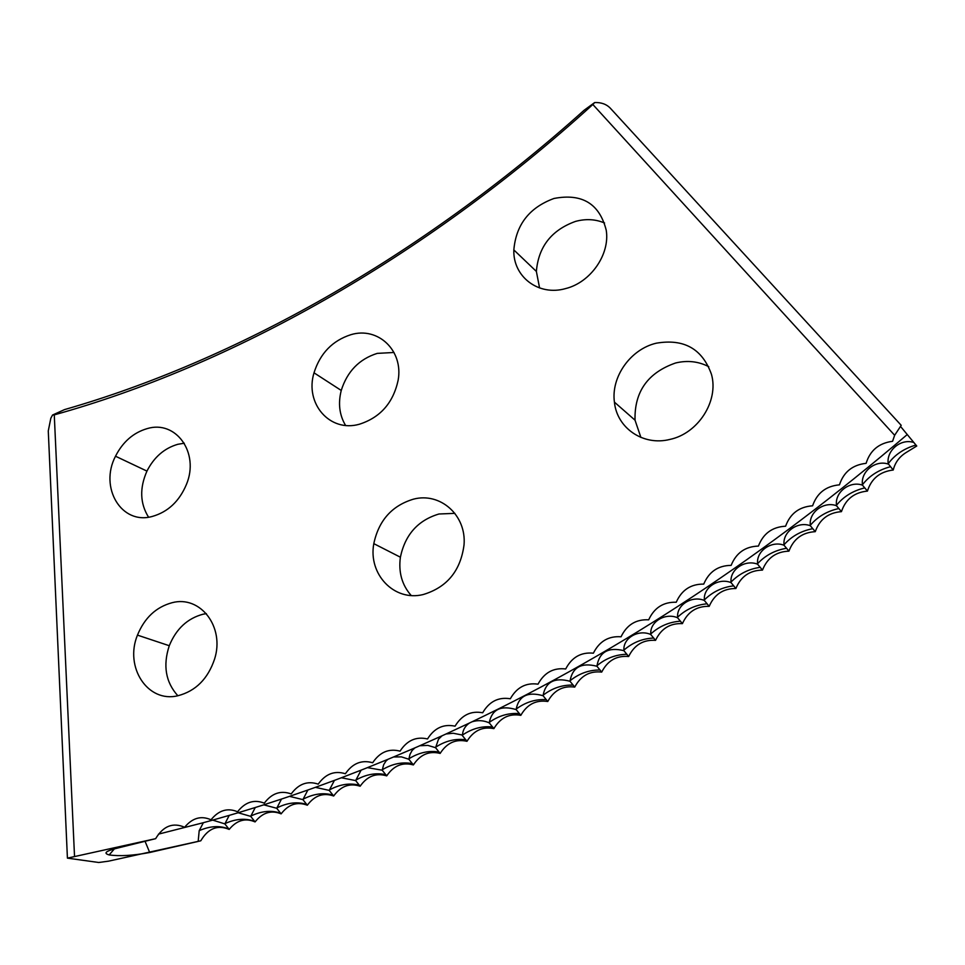 <?xml version="1.0" encoding="UTF-8"?>
<svg xmlns="http://www.w3.org/2000/svg" width="965" height="965" viewBox="0 0 965 965"><rect width="100%" height="100%" fill="white"/><g stroke="black" fill="none" stroke-linecap="round" stroke-linejoin="round"><path stroke-width="1.45" d="M67.417 858.138L98.732 862.493L108.526 861.166L200.78 840.804L149.72 852.505C133.158 855.605 119.648 856.413 109.178 854.918C102.821 853.193 106.041 850.804 118.828 847.765L155.642 838.669L67.417 858.138L48.274 430.933L50.819 418.255L52.544 415.034L54.269 414.866L74.522 856.365M656.188 343.214C630.483 349.258 610.905 376.917 614.416 402.128C616.912 428.086 643.293 446.24 669.927 439.413C698.141 433.502 718.961 400.982 711.495 374.444C702.387 348.835 683.956 338.425 656.188 343.214M708.768 366.688C698.527 361.393 687.478 360.15 675.633 362.973C647.829 372.647 634.295 391.718 635.03 420.185L640.893 437.422M413.418 499.17C391.947 505.66 378.738 520.485 373.805 543.645C368.063 574.187 394.058 601.75 423.092 594.573C446.976 587.432 460.631 570.834 464.044 544.803C466.541 515.129 440.221 491.981 413.418 499.17M454.889 513.356L438.979 513.995C418.002 520.244 405.131 534.646 400.391 557.203C398.364 572.245 401.959 585.007 411.187 595.489M172.084 602.715C156.101 607.033 144.557 617.841 137.464 635.127C124.244 667.056 147.669 703.196 177.91 695.741C195.678 691.097 207.897 678.89 214.568 659.119C224.978 626.912 200.322 595.055 172.084 602.715M206.365 613.631L203.072 614.21C187.427 618.384 176.161 628.878 169.273 645.718C162.783 665.512 165.642 682.183 177.837 695.753M554.019 198.464C529.423 207.475 516.034 224.64 513.838 249.935C512.837 276.738 538.639 296.46 565.683 288.559C590.628 282.431 610.182 254.326 606.225 230.201C599.506 203.687 582.1 193.109 554.019 198.464M604.572 222.999C595.489 219.152 585.803 218.621 575.502 221.407C551.485 230.08 538.446 246.763 536.371 271.43L539.58 287.968M350.898 334.686C332.467 340.621 320.175 353.335 314.011 372.816C304.602 403.43 329.716 432.718 359.318 424.25C380.246 417.556 393.177 402.936 398.111 380.379C403.672 350.572 378.003 326.375 350.898 334.686M394.01 352.478L377.231 353.383C359.209 359.101 347.219 371.453 341.248 390.451C337.967 403.406 339.403 415.059 345.554 425.408M147.078 428.641C133.327 432.706 122.796 441.898 115.511 456.216C99.021 487.554 121.433 525.274 152.386 516.42C167.994 511.933 179.345 501.269 186.45 484.406C199.743 452.633 175.835 419.715 147.078 428.641M184.291 443.212L177.813 444.298C164.327 448.218 154.038 457.157 146.945 471.101C139.467 488.109 139.997 503.453 148.538 517.156M913.783 442.489C900.972 438.194 886.22 450.426 888.21 463.719L893.228 470.027C895.158 462.295 899.682 456.312 906.823 452.103L916.75 446.023L901.177 427.193M888.222 464.069C875.545 459.654 860.539 471.535 862.445 484.744L862.445 485.142C849.815 480.618 834.701 492.174 836.474 505.262L836.474 505.708C823.905 501.052 808.682 512.282 810.335 525.262L810.335 525.732C797.814 520.979 782.506 531.872 784.038 544.743L784.026 545.237C771.566 540.364 756.186 550.919 757.597 563.669L757.585 564.199C745.173 559.205 729.733 569.434 731.036 582.064L731.024 582.607C718.672 577.504 703.159 587.408 704.378 599.904L704.353 600.471C692.062 595.248 676.501 604.814 677.623 617.202L677.587 617.769C665.368 612.425 649.771 621.677 650.796 633.933L650.76 634.5C638.601 629.047 622.98 637.962 623.921 650.096L623.885 650.663C608.445 646.888 599.494 651.906 597.009 665.693L596.961 666.26C581.593 662.304 572.631 667.129 570.074 680.723L570.026 681.29C554.718 677.153 545.756 681.773 543.138 695.174L543.078 695.729C527.855 691.41 518.893 695.849 516.203 709.046L516.154 709.589C501.004 705.101 492.054 709.347 489.303 722.351L489.243 722.869C483.694 720.373 477.977 719.999 472.102 721.76L469.376 723.062C465.118 726.054 462.814 730.059 462.452 735.065L453.164 733.243L445.987 733.991L442.042 735.8L438.496 739.214L435.577 747.694L427.893 745.402L419.787 745.74L414.914 747.875L412.151 750.42L410.004 754.328L408.846 759.238L401.44 756.886L393.599 756.958L387.942 759.31L385.916 761.108L383.648 764.714L382.2 770.203L367.448 767.633L361.103 770.142L355.651 780.576L341.369 777.766L334.421 780.383L329.21 790.383L315.386 787.344L307.871 790.009L302.901 799.611L289.512 796.354L281.491 799.056L276.726 808.272L263.771 804.834L255.267 807.512L250.707 816.366L238.15 812.747L229.212 815.389L224.857 823.893L212.698 820.117L203.35 822.699L199.2 830.66L198.211 841.022M250.707 816.366L255.074 821.915C262.54 812.53 271.225 809.84 281.129 813.857C288.499 804.291 297.232 801.408 307.328 805.22C314.614 795.474 323.384 792.41 333.673 796.004C340.85 786.101 349.668 782.832 360.138 786.222C367.207 776.15 376.073 772.688 386.712 775.872C393.672 765.619 402.562 761.976 413.382 764.931C420.233 754.521 429.16 750.674 440.149 753.412C446.879 742.833 455.818 738.804 466.976 741.301C473.574 730.577 482.536 726.356 493.875 728.623C500.328 717.743 509.315 713.316 520.798 715.355C527.119 704.329 536.106 699.709 547.758 701.507C553.934 690.337 562.933 685.536 574.73 687.092C580.749 675.777 589.748 670.772 601.702 672.086C607.564 660.639 616.538 655.44 628.649 656.502C634.343 644.934 643.305 639.542 655.549 640.35C661.073 628.649 670.024 623.076 682.412 623.631C687.755 611.81 696.682 606.056 709.191 606.346C714.353 594.416 723.255 588.469 735.885 588.505C740.855 576.467 749.721 570.327 762.483 570.098C767.247 557.963 776.077 551.654 788.948 551.148C793.52 538.928 802.301 532.427 815.268 531.667C819.635 519.351 828.368 512.668 841.444 511.643C845.593 499.243 854.266 492.391 867.439 491.089C871.371 478.616 879.971 471.596 893.228 470.027M224.857 823.893L229.188 829.418C236.727 820.214 245.363 817.717 255.074 821.915M276.726 808.272L281.129 813.857M302.901 799.611L307.328 805.22M329.21 790.383L333.673 796.004M355.651 780.576L360.138 786.222M382.2 770.203L386.712 775.872M408.846 759.238L413.382 764.931M435.577 747.694L440.149 753.412M462.38 735.571L466.976 741.301M489.243 722.869L493.875 728.623M516.154 709.589L520.798 715.355M543.078 695.729L547.758 701.507M570.026 681.29L574.73 687.092M596.961 666.26L601.702 672.086M623.885 650.663L628.649 656.502M650.76 634.5L655.549 640.35M677.587 617.769L682.412 623.631M704.353 600.471L709.191 606.346M731.024 582.607L735.885 588.505M757.585 564.199L762.483 570.098M784.026 545.237L788.948 551.148M810.335 525.732L815.268 531.667M836.474 505.708L841.444 511.643M862.445 485.142L867.439 491.089M52.544 415.034L64.546 409.594C233.844 361.031 419.1 258.355 584.139 110.239L594.681 102.543L592.848 104.497C422.163 259.621 229.332 366.254 54.269 414.866M594.681 102.543C601.219 102.302 606.43 104.184 610.314 108.189L901.214 425.336L894.651 435.287L592.848 104.497M200.78 840.804C208.138 828.368 217.608 824.568 229.188 829.418M894.651 435.287L892.577 441.294C878.898 443.104 870.08 450.45 866.112 463.333C852.529 464.853 843.639 472.03 839.453 484.84C825.956 486.083 817.005 493.067 812.602 505.805C799.213 506.77 790.214 513.573 785.594 526.215C772.314 526.914 763.255 533.524 758.43 546.081C745.27 546.492 736.174 552.921 731.132 565.381C718.093 565.514 708.961 571.763 703.738 584.102C690.831 583.97 681.664 590.025 676.236 602.244C663.474 601.846 654.282 607.709 648.673 619.82C636.044 619.144 626.828 624.813 621.05 636.791C608.565 635.863 599.337 641.327 593.379 653.184C581.051 651.99 571.823 657.262 565.695 668.974C553.524 667.527 544.296 672.593 538.012 684.173C525.997 682.472 516.77 687.345 510.328 698.769C498.483 696.827 489.255 701.495 482.681 712.773C470.992 710.578 461.789 715.041 455.07 726.175C443.562 723.738 434.383 727.996 427.519 738.961C416.192 736.295 407.037 740.36 400.053 751.156C388.895 748.249 379.776 752.121 372.671 762.748C361.694 759.624 352.611 763.279 345.386 773.749C334.602 770.384 325.555 773.858 318.221 784.147C307.63 780.564 298.619 783.833 291.189 793.942C280.791 790.154 271.828 793.218 264.301 803.157C254.097 799.153 245.194 802.024 237.571 811.77C227.571 807.56 218.717 810.25 211.009 819.804C201.203 815.401 192.409 817.886 184.629 827.258C172.952 822.18 163.29 825.98 155.642 838.669M149.72 852.505L145.208 841.685M635.03 420.185L614.416 402.128M400.391 557.203L373.805 543.645M169.273 645.718L137.464 635.127M536.371 271.43L513.838 249.935M341.248 390.451L314.011 372.816M146.945 471.101L115.511 456.216M907.124 434.66C765.836 555.237 620.821 650.941 472.102 721.76M469.376 723.062L445.987 734.003M442.042 735.8L419.787 745.74M414.914 747.875L393.599 756.958M387.942 759.322L367.448 767.633M361.103 770.142L341.369 777.766M334.421 780.383L315.386 787.344M307.871 790.009L289.512 796.354M281.491 799.056L263.771 804.834M255.267 807.512L238.15 812.747M229.212 815.389L212.698 820.117M203.35 822.699L158.441 834.146M254.76 821.42C245.665 817.97 235.701 818.718 224.893 823.652M280.731 813.23C271.467 810.009 261.479 810.962 250.755 816.088M306.846 804.472C297.413 801.481 287.401 802.651 276.786 807.97M333.094 795.136C323.504 792.398 313.456 793.773 302.962 799.273M359.463 785.233C349.728 782.736 339.656 784.328 329.27 790.009M385.952 774.75C376.06 772.495 365.976 774.304 355.711 780.178M412.525 763.689C402.489 761.687 392.405 763.713 382.261 769.768M439.196 752.049C429.015 750.3 418.919 752.543 408.907 758.779M465.926 739.817C455.613 738.346 445.516 740.806 435.637 747.212M492.717 727.019C482.271 725.801 472.175 728.491 462.452 735.065M519.544 713.63C508.965 712.689 498.893 715.596 489.303 722.351M546.395 699.661C535.696 698.986 525.635 702.122 516.203 709.046M573.258 685.114C562.45 684.728 552.402 688.069 543.138 695.174M600.121 670C589.193 669.879 579.181 673.449 570.074 680.723M626.961 654.294C615.923 654.463 605.936 658.263 597.009 665.693M653.763 638.034C642.618 638.48 632.678 642.509 623.921 650.096M680.506 621.195C669.264 621.93 659.372 626.176 650.796 633.933M707.176 603.801C695.849 604.826 685.994 609.301 677.623 617.202M733.762 585.839C722.351 587.166 712.556 591.859 704.378 599.904M760.239 567.323C748.756 568.952 739.021 573.861 731.036 582.064M786.596 548.265C775.04 550.195 765.366 555.321 757.597 563.669M812.807 528.675C801.179 530.895 791.59 536.25 784.038 544.743M838.875 508.543C827.186 511.064 817.669 516.637 810.335 525.262M864.749 487.892C853.012 490.715 843.579 496.505 836.474 505.262M890.442 466.722C878.645 469.846 869.308 475.866 862.445 484.744M915.918 445.046C904.084 448.484 894.845 454.708 888.21 463.719M114.413 848.838L109.178 854.918M228.958 829.044C220.02 825.365 210.105 825.907 199.2 830.66"/></g></svg>
